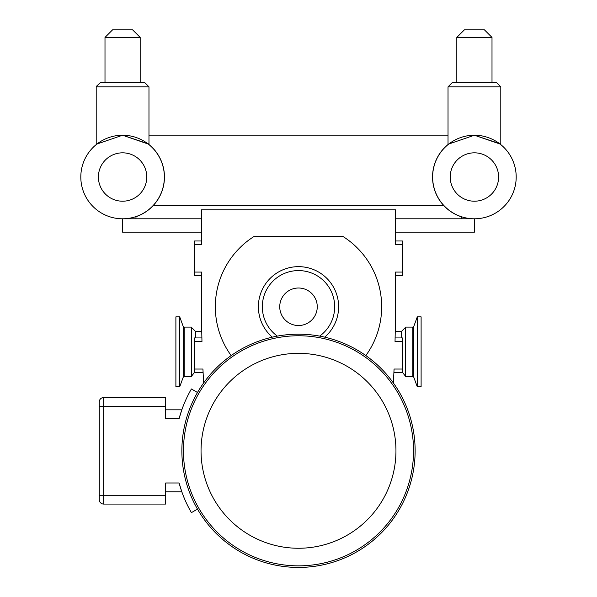 <?xml version="1.0" encoding="UTF-8"?>
<svg xmlns="http://www.w3.org/2000/svg" width="597" height="597" viewBox="0 0 597 597"><rect width="100%" height="100%" fill="white"/><g stroke="black" fill="none" stroke-linecap="round" stroke-linejoin="round"><path stroke-width="0.9" d="M99.259 464.048L99.266 447.705M197.495 392.49L191.406 388.968A123.669 123.669 0 0 0 179.093 418.624L165.675 418.624L165.675 397.535L103.662 397.535A4.395 4.395 0 0 0 99.266 401.93L99.266 499.674A4.395 4.395 0 0 0 103.662 504.077L165.675 504.077L165.675 482.988L179.093 482.988A123.669 123.669 0 0 0 191.406 512.636L197.495 509.114M405.632 343.909L405.632 327.104L412.811 327.104L412.811 376.565L405.632 376.565L405.632 343.909M413.803 377.267L417.273 386.804L417.273 316.865L413.803 326.41L413.803 377.267L412.811 376.565M417.273 386.804L421.109 386.804L421.109 316.865L417.273 316.865M201.54 240.979L194.607 240.979L194.607 272.075L201.54 272.075L201.54 306.768A1385.115 1385.115 0 0 0 201.973 341.454L201.89 337.939L194.607 337.939L194.607 372.558L203.099 372.558L202.935 369.043L203.099 372.558M194.607 369.043L202.935 369.043A1385.115 1385.115 0 0 0 203.637 382.961M393.363 382.961A1385.115 1385.115 0 0 0 394.065 369.043L393.901 372.558L402.393 372.558L402.393 369.043L394.065 369.043M194.607 244.494L201.54 244.494L201.54 209.808L395.46 209.808L395.46 244.494L402.393 244.494L402.393 272.075L395.46 272.075L395.46 306.768A1385.115 1385.115 0 0 1 395.027 341.454L402.393 341.454L402.393 369.043M194.607 272.075L194.607 275.598L201.54 275.598M194.607 341.454L201.973 341.454L201.905 338.723M402.393 244.494L402.393 240.979L395.46 240.979M395.46 275.598L402.393 275.598L402.393 272.075M402.393 341.454L402.393 337.939L395.11 337.939L395.027 341.454M272.299 337.156A40.126 40.126 0 0 1 315.216 270.292A40.126 40.126 0 0 1 324.701 337.156M365.842 355.581A83.17 83.17 0 0 0 342.842 236.405L254.158 236.405A83.17 83.17 0 0 0 231.158 355.581M413.542 450.802A115.042 115.042 0 0 0 298.5 335.76A115.042 115.042 0 0 0 183.458 450.802A115.042 115.042 0 0 0 298.5 565.852A115.042 115.042 0 0 0 413.542 450.802M181.824 409.826L179.093 418.624L181.824 409.826L165.675 409.826M165.675 491.779L181.824 491.779L179.093 482.988L181.824 491.779M415.131 450.802A116.631 116.631 0 0 1 298.5 567.434A116.631 116.631 0 0 1 181.869 450.802A116.631 116.631 0 0 1 298.5 334.178A116.631 116.631 0 0 1 415.131 450.802M148.355 144.019A41.865 41.865 0 0 1 135.959 216.689L135.959 218.793M461.391 218.793L461.391 216.808A41.865 41.865 0 0 1 448.646 144.019M179.727 316.865L179.727 386.804L175.891 386.804L175.891 316.865L179.727 316.865L183.197 326.41L183.197 377.267L179.727 386.804M191.368 327.104L191.368 376.565L184.189 376.565L184.189 327.104L191.368 327.104M395.46 232.166L474.414 232.166L474.414 218.793A41.775 41.775 0 0 0 516.189 177.018A41.775 41.775 0 0 0 474.414 135.235A41.775 41.775 0 0 0 432.631 177.018A41.775 41.775 0 0 0 474.414 218.793L395.46 218.793M201.54 218.793L122.586 218.793L122.586 232.166L201.54 232.166M492.003 37.417L484.436 29.85L464.384 29.85L456.817 37.417L492.003 37.417L492.003 82.446M456.817 37.417L456.817 82.446M496.398 82.446L452.422 82.446L448.026 86.849L500.793 86.849L496.398 82.446L500.793 86.849L500.793 144.019L474.414 135.235L448.787 144.019L474.414 135.235L500.032 144.019M448.787 144.019L448.026 144.019L448.026 86.849L452.422 82.446M474.414 218.793A41.775 41.775 0 0 1 432.952 171.861A41.775 41.775 0 0 1 484.645 136.512A41.775 41.775 0 0 0 432.952 171.861A41.775 41.775 0 0 0 474.414 218.793A41.775 41.775 0 0 0 489.219 137.952A41.775 41.775 0 0 1 516.189 177.018M122.586 218.793A41.775 41.775 0 0 1 80.811 177.018A41.775 41.775 0 0 1 122.586 135.235A41.775 41.775 0 0 1 164.369 177.018A41.775 41.775 0 0 0 122.586 135.235A41.775 41.775 0 0 0 80.811 177.018A41.775 41.775 0 0 0 122.586 218.793A41.775 41.775 0 0 0 164.369 177.018A41.775 41.775 0 0 0 122.586 135.235A41.775 41.775 0 0 0 80.811 177.018A41.775 41.775 0 0 0 122.586 218.793A41.775 41.775 0 0 0 164.369 177.018M148.213 144.019L122.586 135.235L96.968 144.019L122.586 135.235L148.974 144.019L148.974 86.849L144.578 82.446L100.602 82.446L96.207 86.849L148.974 86.849L144.578 82.446L140.183 82.446L144.578 82.446M96.968 144.019L96.207 144.019L96.207 86.849M104.997 37.417L112.564 29.85L132.616 29.85L140.183 37.417L104.997 37.417L104.997 82.446M153.257 205.517L443.743 205.517M448.026 135.153L148.974 135.153M405.632 327.275L401.408 331.499L401.408 337.939M319.664 336.111A36.178 36.178 0 0 0 314.985 274.56A36.178 36.178 0 0 0 262.322 306.768A36.178 36.178 0 0 0 277.336 336.111M279.739 306.768A18.761 18.761 0 0 1 307.88 290.523A18.761 18.761 0 0 1 307.88 323.014A18.761 18.761 0 0 1 279.739 306.768M298.5 548.255A97.453 97.453 0 0 1 201.047 450.802A97.453 97.453 0 0 1 298.5 353.349A97.453 97.453 0 0 1 395.953 450.802A97.453 97.453 0 0 1 298.5 548.255M99.266 495.279L103.662 495.279L103.662 406.326L99.266 406.326M165.675 406.326L103.662 406.326L103.662 397.535M103.662 504.077L103.662 495.279L165.675 495.279M165.675 418.624L179.093 418.624M195.592 337.939L195.592 331.499L201.756 331.499M498.599 177.018A24.186 24.186 0 0 1 462.317 197.965A24.186 24.186 0 0 1 462.317 156.071A24.186 24.186 0 0 1 498.599 177.018M146.78 177.018A24.186 24.186 0 0 1 110.497 197.965A24.186 24.186 0 0 1 110.497 156.071A24.186 24.186 0 0 1 146.78 177.018M402.393 372.289L405.632 376.394M401.408 331.499L395.244 331.499M412.811 327.104L413.803 326.41M183.197 377.267L184.189 376.565M184.189 327.104L183.197 326.41M194.607 372.289L191.368 376.394M195.592 331.499L191.368 327.275M140.183 82.446L140.183 37.417M96.214 86.498L100.602 82.446"/></g></svg>
